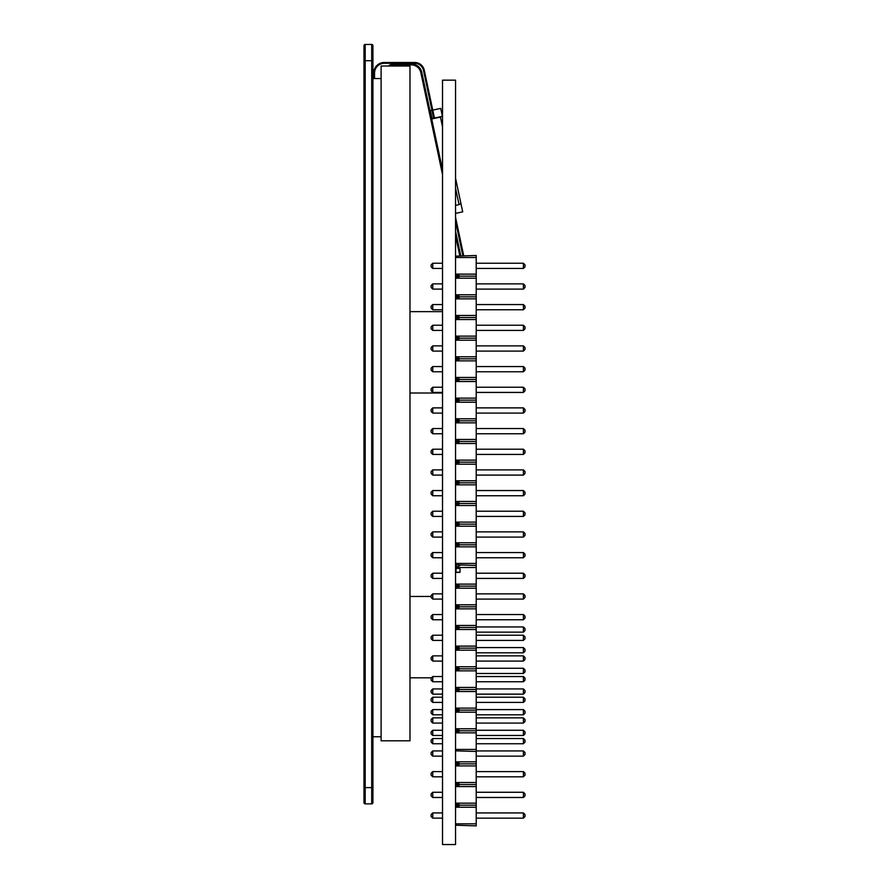 <?xml version="1.0" encoding="UTF-8"?>
<svg xmlns="http://www.w3.org/2000/svg" width="889" height="889" viewBox="0 0 889 889"><rect width="100%" height="100%" fill="white"/><g stroke="black" fill="none" stroke-linecap="round" stroke-linejoin="round"><path stroke-width="1.33" d="M458.513 461.869L456.235 461.869L458.802 461.591M455.957 420.175L458.802 420.175M456.768 504.141L456.768 502.841M456.768 483.472L459.113 482.916M456.768 504.03L458.313 504.141M456.235 564.837L456.235 566.704L458.513 566.704L458.802 564.837M458.135 420.664L458.135 421.475M456.513 400.806L456.513 399.505M456.179 421.475L456.179 420.653M457.813 421.475L457.813 420.664M456.313 523.499L456.313 524.799M459.113 524.088L457.991 524.088A2.034 2.034 0 0 1 456.557 523.499M459.857 568.327L456.113 568.327L460.024 568.493L460.024 572.238L460.024 568.493M455.957 568.493L455.957 572.238L456.113 568.327M455.957 572.238L460.024 572.238M456.113 572.394L459.857 572.394M458.802 565.893L460.024 565.482M456.19 462.558L459.113 462.558L455.957 462.802M455.546 80.166L455.546 844.55L442.522 844.55L442.522 80.166L455.546 80.166M431.132 596.463L409.985 596.463M431.476 677.829L409.985 677.829M442.522 311.65L409.985 311.65M442.522 393.005L409.985 393.005M455.546 588.185L476.215 588.185L476.215 584.117L455.546 584.117M476.215 588.185L476.215 604.776L455.546 604.776M455.546 608.854L476.215 608.854L476.215 604.776M476.215 608.854L476.215 625.445L455.546 625.445M455.546 629.512L476.215 629.512L476.215 625.445M476.215 629.512L476.215 646.114L455.546 646.114M455.546 650.181L476.215 650.181L476.215 646.114M476.215 650.181L476.215 666.772L455.546 666.772M455.546 670.851L476.215 670.851L476.215 666.772M476.215 670.851L476.215 687.441L455.546 687.441M455.546 691.509L476.215 691.509L476.215 687.441M476.215 691.509L476.215 708.111L455.546 708.111M455.546 712.178L476.215 712.178L476.215 708.111M476.215 712.178L476.215 728.769L455.546 728.769M455.546 732.847L476.215 732.847L476.215 728.769M476.215 732.847L476.215 761.84L455.546 761.84M455.546 750.827L476.215 751.472M455.546 730.158L459.113 730.158L459.113 731.458L455.546 731.458M455.546 709.489L459.113 709.489L459.113 710.789L455.546 710.789M455.546 688.831L459.113 688.831L459.113 690.131L455.546 690.131M455.546 668.161L459.113 668.161L459.113 669.461L455.546 669.461M455.546 647.492L459.113 647.492L459.113 648.792L455.546 648.792M455.546 626.834L459.113 626.834L459.113 628.134L455.546 628.134M455.546 606.165L459.113 606.165L459.113 607.465L455.546 607.465M455.546 585.495L459.113 585.495L459.113 586.796L455.546 586.796M459.113 586.151L476.215 586.151M455.546 749.438L476.215 749.438M459.113 730.802L476.215 730.802M459.113 710.144L476.215 710.144M459.113 689.475L476.215 689.475M459.113 668.806L476.215 668.806M459.113 648.148L476.215 648.148M459.113 627.478L476.215 627.478M459.113 606.809L476.215 606.809M432.765 743.749L431.132 742.115L431.132 740.159L432.765 738.537L432.765 743.749L442.522 743.749M476.215 743.749L523.399 743.749L523.399 738.537L476.215 738.537M523.399 738.537L525.021 740.159L525.021 742.115L523.399 743.749M442.522 738.537L432.765 738.537M432.765 723.079L431.132 721.457L431.132 719.501L432.765 717.868L432.765 723.079L442.522 723.079M476.215 723.079L523.399 723.079L523.399 717.868L476.215 717.868M523.399 717.868L525.021 719.501L525.021 721.457L523.399 723.079M442.522 717.868L432.765 717.868M432.765 702.41L431.132 700.788L431.132 698.832L432.765 697.209L432.765 702.41L442.522 702.41M476.215 702.41L523.399 702.41L523.399 697.209L476.215 697.209M523.399 697.209L525.021 698.832L525.021 700.788L523.399 702.41M442.522 697.209L432.765 697.209M432.765 681.752L431.132 680.118L431.132 678.163L432.765 676.54L432.765 681.752L442.522 681.752M476.215 681.752L523.399 681.752L523.399 676.54L476.215 676.54M523.399 676.54L525.021 678.163L525.021 680.118L523.399 681.752M442.522 676.54L432.765 676.54M432.765 661.083L431.132 659.46L431.132 657.504L432.765 655.871L432.765 661.083L442.522 661.083M476.215 661.083L523.399 661.083L523.399 655.871L476.215 655.871M523.399 655.871L525.021 657.504L525.021 659.46L523.399 661.083M442.522 655.871L432.765 655.871M432.765 640.413L431.132 638.791L431.132 636.835L432.765 635.213L432.765 640.413L442.522 640.413M476.215 640.413L523.399 640.413L523.399 635.213L476.215 635.213M523.399 635.213L525.021 636.835L525.021 638.791L523.399 640.413M442.522 635.213L432.765 635.213M432.765 619.755L431.132 618.122L431.132 616.166L432.765 614.543L432.765 619.755L442.522 619.755M476.215 619.755L523.399 619.755L523.399 614.543L476.215 614.543M523.399 614.543L525.021 616.166L525.021 618.122L523.399 619.755M442.522 614.543L432.765 614.543M432.765 599.086L431.132 597.452L431.132 595.508L432.765 593.874L432.765 599.086L442.522 599.086M476.215 599.086L523.399 599.086L523.399 593.874L476.215 593.874M523.399 593.874L525.021 595.508L525.021 597.452L523.399 599.086M442.522 593.874L432.765 593.874M455.546 765.907L476.215 765.907L476.215 761.84M476.215 765.907L476.215 782.509L455.546 782.509M455.546 786.576L476.215 786.576L476.215 782.509M476.215 786.576L476.215 803.167L455.546 803.167M455.546 807.234L476.215 807.234L476.215 803.167M476.215 807.234L476.215 825.87L455.546 825.214M455.546 804.556L459.113 804.556L459.113 805.856L455.546 805.856M455.546 783.887L459.113 783.887L459.113 785.187L455.546 785.187M455.546 763.218L459.113 763.218L459.113 764.529L455.546 764.529M455.546 823.836L476.215 823.836M459.113 805.201L476.215 805.201M459.113 784.543L476.215 784.543M459.113 763.873L476.215 763.873M432.765 818.136L431.132 816.513L431.132 814.557L432.765 812.935L432.765 818.136L442.522 818.136M476.215 818.136L523.399 818.136L523.399 812.935L476.215 812.935M523.399 812.935L525.021 814.557L525.021 816.513L523.399 818.136M442.522 812.935L432.765 812.935M432.765 797.477L431.132 795.844L431.132 793.899L432.765 792.266L432.765 797.477L442.522 797.477M476.215 797.477L523.399 797.477L523.399 792.266L476.215 792.266M523.399 792.266L525.021 793.899L525.021 795.844L523.399 797.477M442.522 792.266L432.765 792.266M432.765 776.808L431.132 775.186L431.132 773.23L432.765 771.608L432.765 776.808L442.522 776.808M476.215 776.808L523.399 776.808L523.399 771.608L476.215 771.608M523.399 771.608L525.021 773.23L525.021 775.186L523.399 776.808M442.522 771.608L432.765 771.608M432.765 756.139L431.132 754.517L431.132 752.561L432.765 750.938L432.765 756.139L442.522 756.139M476.215 756.139L523.399 756.139L523.399 750.938L476.215 750.938M523.399 750.938L525.021 752.561L525.021 754.517L523.399 756.139M442.522 750.938L432.765 750.938M432.765 735.481L431.132 733.847L431.132 731.903L432.765 730.269L432.765 735.481L442.522 735.481M476.215 735.481L523.399 735.481L523.399 730.269L476.215 730.269M523.399 730.269L525.021 731.903L525.021 733.847L523.399 735.481M442.522 730.269L432.765 730.269M432.765 714.812L431.132 713.189L431.132 711.233L432.765 709.6L432.765 714.812L442.522 714.812M476.215 714.812L523.399 714.812L523.399 709.6L476.215 709.6M523.399 709.6L525.021 711.233L525.021 713.189L523.399 714.812M442.522 709.6L432.765 709.6M432.765 694.142L431.132 692.52L431.132 690.564L432.765 688.942L432.765 694.142L442.522 694.142M476.215 694.142L523.399 694.142L523.399 688.942L476.215 688.942M523.399 688.942L525.021 690.564L525.021 692.52L523.399 694.142M442.522 688.942L432.765 688.942M476.215 673.484L523.399 673.484L523.399 668.272L476.215 668.272M523.399 668.272L525.021 669.906L525.021 671.851L523.399 673.484M476.215 652.815L523.399 652.815L523.399 647.603L476.215 647.603M523.399 647.603L525.021 649.237L525.021 651.192L523.399 652.815M476.215 632.146L523.399 632.146L523.399 626.945L476.215 626.945M523.399 626.945L525.021 628.567L525.021 630.523L523.399 632.146M455.546 257.532L476.215 257.532L476.215 255.499L455.546 256.154M476.215 257.532L476.215 274.134L455.546 274.134M455.546 278.201L476.215 278.201L476.215 274.134M476.215 278.201L476.215 294.792L455.546 294.792M455.546 298.86L476.215 298.86L476.215 294.792M476.215 298.86L476.215 315.462L455.546 315.462M455.546 319.529L476.215 319.529L476.215 315.462M476.215 319.529L476.215 336.131L455.546 336.131M455.546 340.198L476.215 340.198L476.215 336.131M476.215 340.198L476.215 356.789L455.546 356.789M455.546 360.856L476.215 360.856L476.215 356.789M476.215 360.856L476.215 377.458L455.546 377.458M455.546 381.525L476.215 381.525L476.215 377.458M476.215 381.525L476.215 398.128L455.546 398.128M455.546 402.195L476.215 402.195L476.215 398.128M476.215 402.195L476.215 418.786L455.546 418.786M455.546 422.853L476.215 422.853L476.215 418.786M476.215 422.853L476.215 439.455L455.546 439.455M455.546 443.522L476.215 443.522L476.215 439.455M476.215 443.522L476.215 460.124L455.546 460.124M455.546 464.191L476.215 464.191L476.215 460.124M476.215 464.191L476.215 480.782L455.546 480.782M455.546 484.849L476.215 484.849L476.215 480.782M476.215 484.849L476.215 501.452L455.546 501.452M455.546 505.519L476.215 505.519L476.215 501.452M476.215 505.519L476.215 522.121L455.546 522.121M455.546 526.188L476.215 526.188L476.215 522.121M476.215 526.188L476.215 542.779L455.546 542.779M455.546 546.846L476.215 546.846L476.215 542.779M476.215 546.846L476.215 565.482L455.546 564.837M455.546 544.168L459.113 544.168L459.113 545.468L455.546 545.468M455.546 523.499L459.113 523.499L459.113 524.799L455.546 524.799M455.546 502.841L459.113 502.841L459.113 504.141L455.546 504.141M455.546 482.171L459.113 482.171L459.113 483.472L455.546 483.472M455.546 461.502L459.113 461.502L459.113 462.802L455.546 462.802M455.546 440.844L459.113 440.844L459.113 442.144L455.546 442.144M455.546 420.175L459.113 420.175L459.113 421.475L455.546 421.475M455.546 399.505L459.113 399.505L459.113 400.806L455.546 400.806M455.546 378.847L459.113 378.847L459.113 380.148L455.546 380.148M455.546 358.178L459.113 358.178L459.113 359.478L455.546 359.478M455.546 337.509L459.113 337.509L459.113 338.809L455.546 338.809M455.546 316.851L459.113 316.851L459.113 318.151L455.546 318.151M455.546 296.181L459.113 296.181L459.113 297.482L455.546 297.482M455.546 275.512L459.113 275.512L459.113 276.812L455.546 276.812M455.546 563.448L476.215 563.448M459.113 544.813L476.215 544.813M459.113 524.154L476.215 524.154M459.113 503.485L476.215 503.485M459.113 482.816L476.215 482.816M459.113 462.158L476.215 462.158M459.113 441.489L476.215 441.489M459.113 420.819L476.215 420.819M459.113 400.161L476.215 400.161M459.113 379.492L476.215 379.492M459.113 358.823L476.215 358.823M459.113 338.164L476.215 338.164M459.113 317.495L476.215 317.495M459.113 296.826L476.215 296.826M459.113 276.168L476.215 276.168M432.765 557.759L431.132 556.125L431.132 554.169L432.765 552.547L432.765 557.759L442.522 557.759M476.215 557.759L523.399 557.759L523.399 552.547L476.215 552.547M523.399 552.547L525.021 554.169L525.021 556.125L523.399 557.759M442.522 552.547L432.765 552.547M432.765 537.089L431.132 535.456L431.132 533.511L432.765 531.878L432.765 537.089L442.522 537.089M476.215 537.089L523.399 537.089L523.399 531.878L476.215 531.878M523.399 531.878L525.021 533.511L525.021 535.456L523.399 537.089M442.522 531.878L432.765 531.878M432.765 516.42L431.132 514.798L431.132 512.842L432.765 511.219L432.765 516.42L442.522 516.42M476.215 516.42L523.399 516.42L523.399 511.219L476.215 511.219M523.399 511.219L525.021 512.842L525.021 514.798L523.399 516.42M442.522 511.219L432.765 511.219M432.765 495.762L431.132 494.128L431.132 492.173L432.765 490.55L432.765 495.762L442.522 495.762M476.215 495.762L523.399 495.762L523.399 490.55L476.215 490.55M523.399 490.55L525.021 492.173L525.021 494.128L523.399 495.762M442.522 490.55L432.765 490.55M432.765 475.093L431.132 473.459L431.132 471.514L432.765 469.881L432.765 475.093L442.522 475.093M476.215 475.093L523.399 475.093L523.399 469.881L476.215 469.881M523.399 469.881L525.021 471.514L525.021 473.459L523.399 475.093M442.522 469.881L432.765 469.881M432.765 454.423L431.132 452.801L431.132 450.845L432.765 449.223L432.765 454.423L442.522 454.423M476.215 454.423L523.399 454.423L523.399 449.223L476.215 449.223M523.399 449.223L525.021 450.845L525.021 452.801L523.399 454.423M442.522 449.223L432.765 449.223M432.765 433.765L431.132 432.132L431.132 430.176L432.765 428.554L432.765 433.765L442.522 433.765M476.215 433.765L523.399 433.765L523.399 428.554L476.215 428.554M523.399 428.554L525.021 430.176L525.021 432.132L523.399 433.765M442.522 428.554L432.765 428.554M432.765 413.096L431.132 411.463L431.132 409.518L432.765 407.884L432.765 413.096L442.522 413.096M476.215 413.096L523.399 413.096L523.399 407.884L476.215 407.884M523.399 407.884L525.021 409.518L525.021 411.463L523.399 413.096M442.522 407.884L432.765 407.884M432.765 392.427L431.132 390.804L431.132 388.849L432.765 387.226L432.765 392.427L442.522 392.427M476.215 392.427L523.399 392.427L523.399 387.226L476.215 387.226M523.399 387.226L525.021 388.849L525.021 390.804L523.399 392.427M442.522 387.226L432.765 387.226M432.765 371.769L431.132 370.135L431.132 368.179L432.765 366.557L432.765 371.769L442.522 371.769M476.215 371.769L523.399 371.769L523.399 366.557L476.215 366.557M523.399 366.557L525.021 368.179L525.021 370.135L523.399 371.769M442.522 366.557L432.765 366.557M432.765 351.099L431.132 349.466L431.132 347.521L432.765 345.888L432.765 351.099L442.522 351.099M476.215 351.099L523.399 351.099L523.399 345.888L476.215 345.888M523.399 345.888L525.021 347.521L525.021 349.466L523.399 351.099M442.522 345.888L432.765 345.888M432.765 330.43L431.132 328.808L431.132 326.852L432.765 325.23L432.765 330.43L442.522 330.43M476.215 330.43L523.399 330.43L523.399 325.23L476.215 325.23M523.399 325.23L525.021 326.852L525.021 328.808L523.399 330.43M442.522 325.23L432.765 325.23M432.765 309.772L431.132 308.139L431.132 306.183L432.765 304.56L432.765 309.772L442.522 309.772M476.215 309.772L523.399 309.772L523.399 304.56L476.215 304.56M523.399 304.56L525.021 306.183L525.021 308.139L523.399 309.772M442.522 304.56L432.765 304.56M432.765 289.103L431.132 287.469L431.132 285.525L432.765 283.891L432.765 289.103L442.522 289.103M476.215 289.103L523.399 289.103L523.399 283.891L476.215 283.891M523.399 283.891L525.021 285.525L525.021 287.469L523.399 289.103M442.522 283.891L432.765 283.891M432.765 268.434L431.132 266.811L431.132 264.855L432.765 263.233L432.765 268.434L442.522 268.434M476.215 268.434L523.399 268.434L523.399 263.233L476.215 263.233M523.399 263.233L525.021 264.855L525.021 266.811L523.399 268.434M442.522 263.233L432.765 263.233M455.546 567.515L476.215 567.515L476.215 565.482M476.215 567.515L476.215 584.117M432.765 578.417L431.132 576.794L431.132 574.839L432.765 573.216L432.765 578.417L442.522 578.417M476.215 578.417L523.399 578.417L523.399 573.216L476.215 573.216M523.399 573.216L525.021 574.839L525.021 576.794L523.399 578.417M442.522 573.216L432.765 573.216M455.546 217.316L463.658 255.499M455.546 221.228L462.825 255.499M373.736 78.543L373.736 73.065A10.579 10.579 0 0 1 384.315 62.486L414.73 62.486A9.768 9.768 0 0 1 424.275 70.22L434.51 118.359M374.547 78.543L374.547 73.065A9.768 9.768 0 0 1 384.315 63.297L414.73 63.297A8.946 8.946 0 0 1 423.486 70.387L433.71 118.526M431.954 110.258L430.365 110.592L432.121 118.859M432.754 110.092L440.711 108.402L442.522 116.937M455.546 213.371L462.702 211.86L455.546 178.189M431.621 108.669L432.41 108.502M381.103 66.008L381.103 740.815L409.985 740.815L409.985 66.008L381.103 66.008M365.19 44.45A1.222 1.222 0 0 0 363.979 45.672L363.979 787.598L371.702 787.598L371.702 803.867A1.222 1.222 0 0 0 372.924 802.645A1.222 1.222 0 0 1 371.702 803.867L365.19 803.867L365.19 44.45L371.702 44.45A1.222 1.222 0 0 1 372.924 45.672L372.924 60.719L372.924 45.672A1.222 1.222 0 0 0 371.702 44.45L371.702 787.598L372.924 787.598L372.924 802.645L372.924 736.748L381.103 736.748M372.924 787.598L372.924 60.719L372.924 78.543L381.103 78.543M372.924 60.719L363.979 60.719L363.979 802.645A1.222 1.222 0 0 0 365.19 803.867L371.702 803.867M455.546 231.151L460.724 255.499M459.724 255.499L455.546 235.852M388.349 66.008A9.923 9.923 0 0 1 394.483 63.886L411.296 63.886A10.735 10.735 0 0 1 421.797 72.398L442.522 169.91M442.522 174.611L420.841 72.598A9.768 9.768 0 0 0 411.296 64.864L394.483 64.864A8.946 8.946 0 0 0 390.104 66.008A8.946 8.946 0 0 1 394.483 64.864M420.841 72.598C419.864 68.753 417.474 66.275 413.663 65.164A9.768 9.768 0 0 0 411.296 64.864M394.483 63.886L411.296 63.886M431.698 118.948L440.455 117.092L442.522 126.86M455.546 205.381L459.057 204.637L455.546 188.112M456.59 240.775L457.546 240.563M423.364 84.466L424.32 84.266M457.813 421.064L456.179 421.064M455.979 223.261L456.768 223.095M429.932 100.713L430.721 100.535M433.643 118.215L432.054 118.559M434.443 118.048L442.4 116.359M458.991 204.326L461.013 203.892M433.31 116.626L434.11 116.459M458.279 248.731L459.235 248.531M421.675 76.51L422.631 76.31M425.064 92.423L426.02 92.223"/></g></svg>
